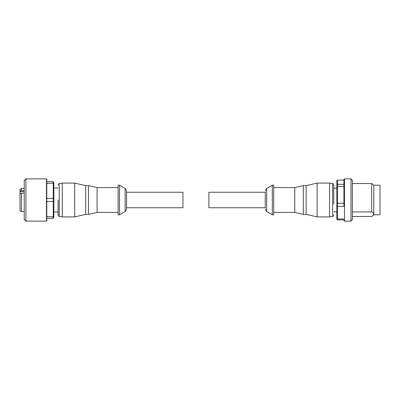 <?xml version="1.0" encoding="UTF-8"?>
<svg xmlns="http://www.w3.org/2000/svg" width="400" height="400" viewBox="0 0 400 400"><rect width="100%" height="100%" fill="white"/><g stroke="black" fill="none" stroke-linecap="round" stroke-linejoin="round"><path stroke-width="0.6" d="M126.565 200L126.565 209.105L126.565 200L126.565 207.755L182.95 207.755L182.95 192.245L126.565 192.245L126.565 200L126.565 190.895L126.565 200M58.06 200L58.06 214.985L58.06 200M46.5 178.855A0.28 0.28 0 0 1 46.78 179.14L46.78 220.86A0.28 0.28 0 0 1 46.5 221.145L25.92 221.145L25.92 178.855L46.5 178.855L46.5 221.145M125.155 211.545L125.155 188.455L119.515 185.2L119.515 214.8L125.155 211.545L126.565 209.105M119.515 185.2L118.105 185.2L118.105 214.8L119.515 214.8M118.105 187.595L97.055 187.595L97.055 212.405L118.105 212.405M97.055 187.595L88.505 185.62L88.505 214.38L97.055 212.405M88.505 185.62L85.685 185.62L85.685 214.38L88.505 214.38M85.685 185.62L74.695 183.085L74.695 216.915L85.685 214.38M58.06 214.985C58.355 216 58.745 216.465 59.225 216.375L59.225 183.625L62.29 183.085L62.29 216.915L74.695 216.915M58.06 188.02L53.83 188.02M58.06 211.98L53.83 211.98M25.92 178.855L24.23 180.55L24.23 219.45L25.92 221.145M24.23 188.44L21.41 188.44L21.41 190.635L24.23 190.635M24.23 193.225L21.41 193.225L21.41 211.56L24.23 211.56M21.41 193.225L20 193.81L20 210.745L21.41 211.56M20 193.81L20 189.255L21.41 188.44M53.83 183.67L53.265 183.275L53.265 181.675L53.83 182.24L53.83 217.76L53.265 218.325L53.265 216.725L46.78 216.725M53.83 216.33L53.265 216.725L53.265 198.4L46.78 198.4M53.83 201.43L46.78 201.6M53.83 198.57L53.265 198.4L53.265 183.275L46.78 183.275M46.78 218.325L53.265 218.325M53.265 181.675L46.78 181.675M20 191.22L21.41 190.635M265.26 202.535L265.26 197.465M333.765 204.175L333.765 185.015C333.47 184 333.08 183.535 332.6 183.625L329.535 183.085L317.13 183.085L317.13 216.915L306.14 214.38L306.14 185.62L303.32 185.62L303.32 214.38L294.77 212.405L294.77 187.595L273.715 187.595M343.915 220.58L344.48 221.145L344.48 178.855L343.915 179.42L343.915 205.73M265.26 197.84L265.26 192.245L208.875 192.245L208.875 207.755L265.26 207.755L265.26 197.84M266.67 188.455L266.67 211.545L272.31 214.8L272.31 185.2L266.67 188.455L265.26 190.895M272.31 214.8L273.715 214.8L273.715 185.2L272.31 185.2M332.6 183.625L332.6 216.375L329.535 216.915L329.535 183.085M333.765 196.705L333.765 188.16L336.865 188.16M343.915 218.99L337.43 218.99L337.43 219.88L336.865 219.3L336.865 180.7L337.43 180.12L343.915 180.12M336.865 206.095L337.43 206.395L337.43 218.99L336.865 218.505M344.48 221.145L350.965 221.145L350.965 178.855L344.48 178.855M350.965 221.145L352.37 219.735L352.37 180.265L350.965 178.855M352.37 211.935L371.685 211.935C373.01 212.645 373.715 213.405 373.8 214.215L373.19 215.41L371.685 216.495L352.37 216.495M373.8 214.215L373.8 185.2L380 185.2L380 214.8L373.8 214.8L373.8 214.215M371.685 211.935L371.685 183.505L352.37 183.505M336.865 184.81L337.43 184.295L337.43 180.12M336.865 186.795L337.43 186.51L343.915 186.51L343.915 203.28L337.43 203.28L337.43 184.295L343.915 184.295M336.865 203.315L337.43 203.28L337.43 206.395L343.915 206.395M337.43 219.88L343.915 219.88M373.8 185.2L371.685 183.505M24.23 191.625L20 191.625M62.29 183.085L74.695 183.085M125.155 188.455L126.565 190.895M59.225 216.375L62.29 216.915M59.225 183.625C58.745 183.535 58.355 184 58.06 185.015M266.67 211.545L265.26 209.105M332.6 216.375C333.08 216.465 333.47 216 333.765 214.985M294.77 187.595L303.32 185.62M306.14 185.62L317.13 183.085M294.77 212.405L273.715 212.405M306.14 214.38L303.32 214.38M329.535 216.915L317.13 216.915M333.765 211.84L336.865 211.84M373.8 214.8L373.19 215.41"/></g></svg>
